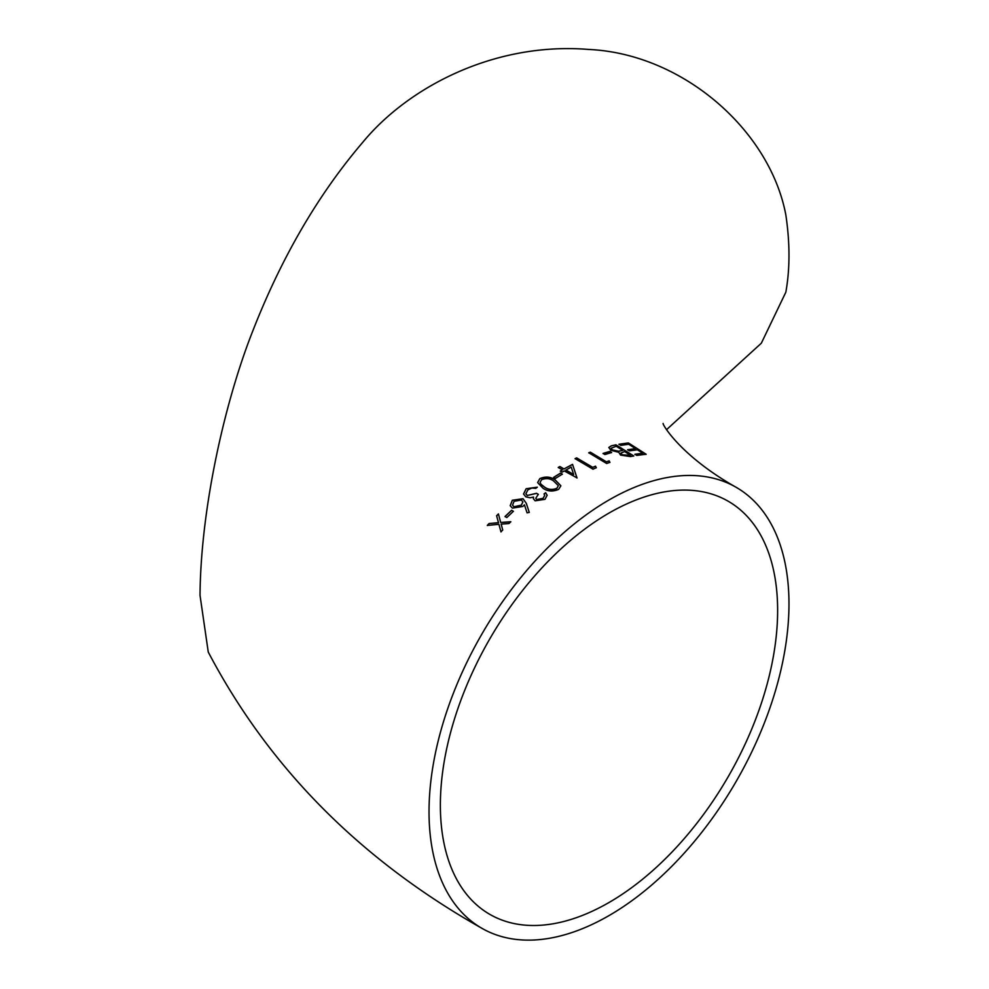 <?xml version="1.0" encoding="UTF-8"?>
<svg xmlns="http://www.w3.org/2000/svg" width="989" height="989" viewBox="0 0 989 989"><rect width="100%" height="100%" fill="white"/><g stroke="black" fill="none" stroke-linecap="round" stroke-linejoin="round"><path stroke-width="1.48" d="M666.586 429.622L761.332 343.208L785.822 292.237A254.519 146.953 -120 0 0 785.822 214.823C769.85 130.301 682.88 53.752 588.702 49.45C494.735 41.785 408.432 86.933 362.876 142.169C317.926 194.771 281 258.277 252.096 332.712C224.008 404.476 200.643 510.237 200.025 595.378L208.259 652.06C268.884 767.452 360.033 859.503 481.742 928.214A254.519 146.953 120 0 0 736.261 781.261A254.519 146.953 120 0 0 736.261 487.367A254.519 146.953 120 0 0 609.001 499.977A254.519 146.953 120 0 0 429.028 811.697A254.519 146.953 120 0 0 481.742 928.214M627.632 449.723L635.531 448.635L628.707 444.259L620.808 445.396L618.99 444.246L628.361 442.924L646.126 454.248L636.768 455.41L634.938 454.272L642.825 453.234L637.349 449.785L629.461 450.86L627.632 449.723M630.45 456.572L620.585 455.101L618.78 452.294L610.893 450.316L608.816 447.461L611.338 445.804L615.949 444.815L633.751 455.929L630.45 456.572M603.08 453.419L609.78 451.404L611.61 452.517L604.909 454.532L603.08 453.419M609.929 462.308L606.665 463.495L588.764 452.764L590.346 452.171L606.405 461.814L609.125 460.862L609.929 462.308M596.293 467.698L592.992 469.182L575.066 458.636L576.674 457.882L592.757 467.377L595.502 466.165L596.293 467.698M560.318 471.061L562.395 469.849L558.253 467.463L559.873 466.536L564.014 468.934L572.532 464.348L576.995 477.897L564.237 470.912L562.16 472.124L560.318 471.061M553.642 477.353L560.54 473.076L562.382 474.139L555.484 478.404L553.642 477.353M543.085 488.319L537.608 482.57L539.833 478.614C545.532 476.216 550.675 476.661 555.237 479.949L560.874 485.772L558.686 489.332C552.95 491.842 547.745 491.508 543.085 488.319M527.965 489.778L525.876 493.771L527.261 495.464L536.483 493.288L538.325 494.315L535.778 498.258L536.73 499.532L543.097 498.308L544.679 495.464L544.049 493.919L545.644 492.732L547.152 495.266L544.964 499.334L535.136 500.805L533.405 498.728L533.504 497.071L530.067 497.764L525.839 496.849L523.54 493.993L526.148 488.727L537.348 487.169L535.754 488.368L531.884 488.022L527.965 489.778M524.442 504.798L522.81 506.467L512.389 508.123L510.188 505.676L512.327 500.236L523.033 498.716L526.284 503.277L529.251 512.351L527.088 512.871L524.442 504.798M505.008 516.542L511.573 510.275L513.402 511.288L506.838 517.544L505.008 516.542M487.305 525.419L489.061 523.527L498.481 522.674L496.602 515.726L498.407 513.921L500.706 522.489L510.819 521.722L509.014 523.515L501.151 524.133L502.733 529.98L500.966 531.859L498.926 524.331L487.305 525.419M440.365 805.157A238.485 137.694 120 0 0 489.753 914.331A238.485 137.694 120 0 0 728.238 776.637A238.485 137.694 120 0 0 728.238 501.25A238.485 137.694 120 0 0 609.001 513.068A238.485 137.694 120 0 0 440.365 805.157M498.444 514.033L496.651 515.825L498.53 522.773L489.061 523.527M489.11 523.626L487.354 525.518M501.003 531.958L498.926 524.331M510.856 521.833L500.706 522.489M513.439 511.387L511.573 510.275M511.61 510.386L505.045 516.641M529.288 512.463L526.309 503.389L523.033 498.716M523.07 498.839L512.327 500.236M512.351 500.347L510.213 505.725M522.884 501.979L521.339 505.268L513.872 506.764L512.562 505.243M513.847 506.652L512.549 505.181L514.07 501.324L521.401 500.014L522.872 501.918L521.314 505.156L513.872 506.764M538.35 494.438L536.508 493.4L527.261 495.464M527.285 495.588L525.888 493.82M537.237 487.256L526.148 488.727M526.173 488.85L523.552 494.055M533.417 498.79L533.504 497.071M547.152 495.328L545.644 492.732M545.656 492.856L544.074 494.043M544.692 495.514L543.097 498.308M543.122 498.431L536.73 499.532M536.755 499.655L535.791 498.308M560.874 485.834L555.249 480.073C550.688 476.785 545.545 476.339 539.846 478.738L539.833 478.614M539.846 478.738L537.62 482.632M558.352 485.723L556.807 488.442C552.319 490.185 548.289 489.802 544.704 487.293L540.872 484.264L540.093 482.422M556.795 488.319C552.307 490.062 548.265 489.679 544.692 487.169L540.859 484.14L540.081 482.36L541.613 479.69C546.188 477.947 550.193 478.392 553.642 481.013L558.34 485.648L556.807 488.442M562.382 474.263L560.54 473.076M560.553 473.199L553.655 477.489M560.318 471.184L562.395 469.849M576.995 478.033L572.532 464.348M572.52 464.471L564.014 468.934M564.014 469.058L559.873 466.536M559.861 466.672L558.253 467.587M573.645 474.497L565.844 470.121L571.209 467.068L573.645 474.497L565.856 469.998M596.28 467.846L595.502 466.165M595.489 466.301L592.757 467.377M592.745 467.513L576.674 457.882M576.661 458.018L575.054 458.772M609.904 462.456L609.125 460.862M609.1 460.998L606.405 461.814M606.393 461.962L590.346 452.171M590.322 452.307L588.739 452.9M611.585 452.665L609.78 451.404M609.743 451.54L603.055 453.555M633.714 456.065L615.949 444.815M615.912 444.951L611.338 445.804M611.301 445.94L608.804 447.535M628.299 455.645L622.106 454.705L620.907 453.073L624.689 451.553L630.364 455.224L622.069 454.853L620.882 453.147M612.414 450.057L611.227 448.165L616.246 446.274L622.86 450.415L618.409 451.343L612.414 450.057L611.202 448.24M622.86 450.415L618.446 451.194L612.438 449.908M630.413 455.088L628.336 455.509M627.595 449.859L635.531 448.635M634.889 454.421L642.825 453.234M646.077 454.384L628.361 442.924M628.312 443.072L618.941 444.382M736.261 487.367C680.185 455.793 661.913 423.663 663.149 423.453"/></g></svg>
